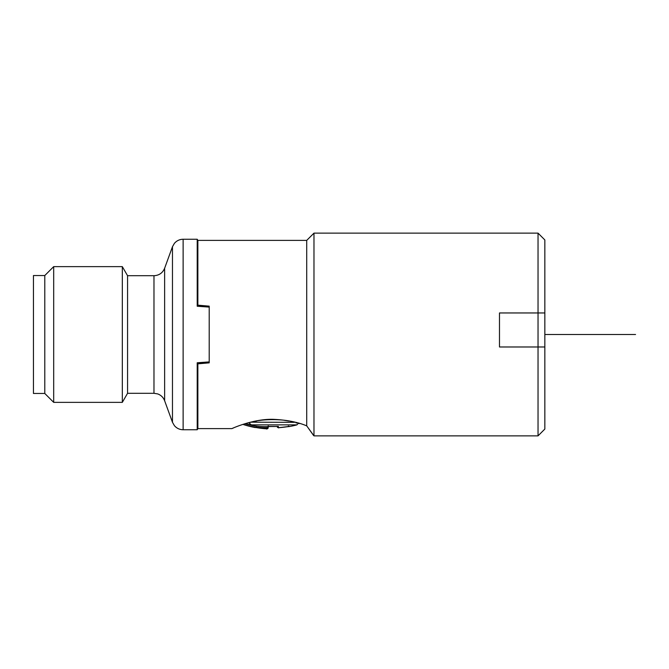 <?xml version="1.0" encoding="UTF-8"?>
<svg xmlns="http://www.w3.org/2000/svg" width="669" height="669" viewBox="0 0 669 669"><rect width="100%" height="100%" fill="white"/><g stroke="black" fill="none" stroke-linecap="round" stroke-linejoin="round"><path stroke-width="1" d="M544.842 346.977L544.842 429.063L538.035 435.87L538.035 312.958L499.484 312.958L499.484 346.977L544.842 346.977L544.842 239.937L538.035 233.13L538.035 312.958L544.842 312.958M201.135 305.449L209.205 306.151L197.865 305.164L197.865 240.388L306.72 240.388L313.978 233.13L313.978 435.87L538.035 435.87M233.782 427.809L231.884 428.612C230.546 429.214 251.987 418.928 272.701 419.304C286.474 419.898 297.814 422.08 306.72 425.869L313.978 435.87M313.527 435.419L308.702 428.653M291.809 421.637L293.934 422.131C299.344 423.945 299.344 423.945 293.934 422.131C283.907 418.811 261.504 418.811 251.477 422.131L247.221 423.042M251.318 422.181L294.552 422.323M295.915 422.775L296.685 423.042M251.477 422.131L253.986 421.554M255.374 421.261L256.603 421.027M265.376 419.831L267.073 419.706M278.889 419.739L279.926 419.823M283.999 420.266L288.841 421.035M201.135 363.551L209.205 362.849L209.205 362.238L197.213 362.765L209.205 361.912L209.205 362.849L197.865 363.836L197.865 428.612L231.884 428.612M209.205 361.912L209.205 306.151L209.205 306.762L208.736 306.109M209.205 307.088L197.213 306.243L208.736 306.686M306.72 240.388L306.72 425.869M201.795 305.507L201.795 306.193M197.865 240.388L197.213 239.251L183.13 239.251L183.13 429.749C179.601 429.674 176.691 428.302 174.392 425.635L172.468 422.29L164.633 400.756L164.633 268.244C162.642 272.96 159.097 275.452 153.979 275.703L153.979 393.297L127.562 393.297L153.979 393.297L157.717 393.924C161.045 395.17 163.353 397.445 164.633 400.756L172.468 422.29L172.468 246.71L164.633 268.244L172.468 246.71L174.392 243.365C176.691 240.698 179.601 239.326 183.13 239.251L197.213 239.251L197.213 306.243M197.865 428.612L197.213 429.749L183.13 429.749L197.213 429.749L197.213 362.765M201.795 362.807L201.795 363.493M208.736 362.891L208.736 362.314M127.562 275.703L153.979 275.703L127.562 275.703L122.327 266.638L122.327 402.362L127.562 393.297L127.562 275.703L122.327 266.638L53.687 266.638L44.79 275.536L33.45 275.536L33.45 393.464L44.79 393.464L44.79 275.536L53.687 266.638L53.687 402.362L122.327 402.362L53.687 402.362L44.79 393.464L33.45 393.464M249.721 423.536L250.691 424.355M244.854 423.753A92.715 82.237 -90 0 0 268.21 426.588L277.978 426.396M289.317 426.396L289.451 426.37A94.028 94.011 180 0 1 278.973 427.667L278.396 427.667L278.379 426.37A88.04 75.472 180 0 1 268.21 426.429L277.192 426.446M289.384 426.387L278.973 427.667C278.714 428.168 278.12 427.8 277.2 426.554A1.137 1.129 -1 0 0 278.396 427.667L289.543 426.529A94.112 94.112 0 0 0 296.961 424.865L251.318 424.865A91.829 79.527 90 0 1 245.306 423.619M251.318 424.865L249.035 422.933M242.88 424.389A95.249 95.249 0 0 0 255.232 427.566L255.324 427.407A95.157 95.149 0 0 0 266.413 428.804L266.99 428.804L267.006 427.775L268.21 426.571L268.185 427.692L268.21 426.546M242.939 424.372A93.861 83.257 -90 0 0 267.006 427.775M268.219 425.894L268.21 426.429L268.219 425.894M266.99 428.804A1.137 1.129 1 0 0 268.185 427.692L268.21 426.446M544.842 334.5L635.55 334.5L544.842 334.5M618.541 334.5L601.531 334.5L618.541 334.5M268.185 427.759A1.137 1.129 -179 0 0 268.185 427.7C267.274 428.929 266.688 429.306 266.413 428.804L266.605 428.812M313.978 233.13L538.035 233.13M296.961 424.865L298.006 423.51L299.754 423.51M53.687 266.638L122.327 266.638M44.79 393.464L53.687 402.362M33.45 275.536L44.79 275.536M127.562 393.297L122.327 402.362M289.543 426.529L288.372 425.994M255.391 427.424L266.413 428.804L255.391 427.424M255.232 427.566L256.411 427.031"/></g></svg>

